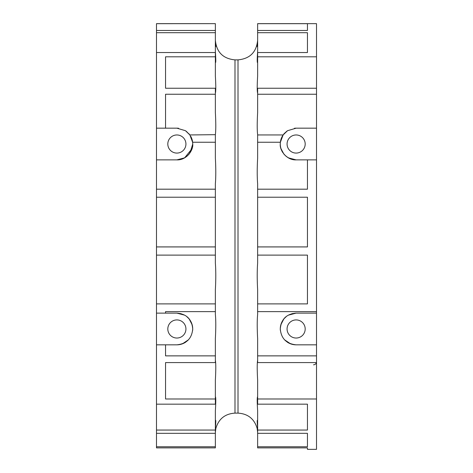 <?xml version="1.0" encoding="UTF-8"?>
<svg xmlns="http://www.w3.org/2000/svg" width="473" height="473" viewBox="0 0 473 473"><rect width="100%" height="100%" fill="white"/><g stroke="black" fill="none" stroke-linecap="round" stroke-linejoin="round"><path stroke-width="0.71" d="M234.992 59.882L238.008 59.882C249.927 58.717 256.472 52.178 257.631 40.258C256.472 52.178 249.927 58.717 238.008 59.882L234.992 59.882C223.073 58.717 216.528 52.178 215.369 40.258C216.528 52.178 223.073 58.717 234.992 59.882L234.992 413.118C225.059 413.769 218.68 418.865 215.854 428.402L215.369 432.275M156.492 23.691L215.369 23.65L156.492 23.691L156.492 30.473L215.369 30.473L215.369 32.69L156.492 32.69L156.492 52.538L215.369 52.538L215.369 76.082C215.919 85.779 215.919 91.484 215.369 93.187M215.854 428.402C218.68 418.865 225.059 413.769 234.992 413.118L238.008 413.118C247.941 413.769 254.32 418.865 257.146 428.402L257.631 432.275M257.631 396.729L257.631 396.729C257.081 397.024 257.081 401.719 257.631 410.818L257.631 447.89L307.45 447.89L307.45 449.35L316.508 449.35L316.508 362.578L257.631 362.578L257.631 355.867L316.508 355.867L316.508 311.636L257.631 311.636L257.631 314.533C257.081 320.186 257.081 328.215 257.631 338.609L257.631 355.867M257.631 134.675L257.631 134.675C257.081 130.264 257.081 122.879 257.631 112.527L257.631 88.244L316.508 88.244L316.508 56.807L257.631 56.807L257.631 76.082C257.081 85.779 257.081 91.484 257.631 93.187M156.492 52.538L156.492 197.223L215.369 197.223L215.369 263.059C215.919 270.858 215.919 279.709 215.369 289.606L215.369 311.636L165.55 311.636L165.55 313.126L176.872 313.126L181.112 313.705M257.631 23.691L307.45 23.691L307.45 30.473L257.631 30.473L257.631 23.65L316.508 23.65L316.508 56.807M313.487 364.813A3.021 3.021 0 0 0 316.402 362.578A3.021 3.021 0 0 1 313.487 364.813M215.369 246.924L156.492 246.924L156.492 197.223M156.492 246.924L156.492 313.126L165.55 313.126L165.55 311.636M156.492 189.182L215.369 189.182L215.369 197.223M215.369 189.182L215.369 183.713C215.919 176.92 215.919 168.406 215.369 158.165L215.369 142.243L192.623 142.243L192.724 144.023A15.851 15.851 0 0 0 190.737 136.342M215.369 134.675C215.919 130.264 215.919 122.879 215.369 112.527L215.369 94.245L165.55 94.245L165.55 128.171L176.872 128.171L185.457 130.696L189.868 134.947L215.369 134.675M215.369 32.69L215.369 51.533C215.919 59.858 215.919 63.459 215.369 62.335L215.463 62.607M215.369 40.702C215.919 47.034 215.919 48.264 215.369 44.391L215.789 46.626M215.369 428.674C215.919 421.277 215.919 418.836 215.369 421.36L215.641 420.337M184.618 315.148L176.872 313.126C186.587 313.96 191.867 319.245 192.724 328.977C191.825 338.556 186.539 343.836 176.872 344.829L156.492 344.829L156.492 430.058L215.369 430.058L215.369 410.818C215.919 401.719 215.919 397.024 215.369 396.729L215.369 396.729M165.55 398.987L165.55 362.578L165.55 398.987L215.369 398.987L215.369 380.038C215.919 369.916 215.919 363.311 215.369 360.219M165.55 344.829L165.55 355.867L215.369 355.867L215.369 338.609C215.919 328.215 215.919 320.186 215.369 314.533L215.369 311.636M156.492 255.118L215.369 255.118M156.492 159.874L176.872 159.874C186.61 160.359 193.552 149.941 192.724 144.023L192.612 142.154M156.492 303.897L215.369 303.897M184.618 157.852L176.872 159.874L181.112 159.295L185.339 157.42M215.369 134.947L215.369 142.243M165.55 88.244L165.55 56.807L165.55 88.244L215.369 88.244L215.369 94.245M165.55 56.807L215.369 56.807M215.369 30.473L215.369 23.691M156.492 446.766L156.492 447.89L215.369 447.89L215.369 433.327L156.492 433.327L156.492 446.766L215.369 446.766M215.369 430.058L215.369 433.327M156.492 404.173L215.369 404.173L215.369 398.987M165.55 362.578L215.369 362.578L215.369 355.867M234.992 413.118L238.008 413.118C247.941 413.769 254.32 418.865 257.146 428.402M189.159 154.032L192.056 148.563M188.946 154.287L186.788 156.386M186.202 131.21L189.868 134.947L192.623 142.243M188.893 318.642L186.569 316.437M189.194 319.009L192.15 324.744M257.631 40.702C257.081 47.034 257.081 48.264 257.631 44.391L257.211 46.626M257.631 30.473L257.631 51.533C257.081 59.858 257.081 63.459 257.631 62.335L257.543 62.607M257.631 183.713L257.631 189.182L257.631 183.713C257.081 176.92 257.081 168.406 257.631 158.165L257.631 142.243L280.377 142.243L280.276 144.023A15.851 15.851 0 0 0 282.647 152.359M257.631 236.5L257.631 197.223L307.45 197.223L307.45 246.924L257.631 246.924L257.631 236.5M156.492 128.171L165.55 128.171M156.492 30.473L156.492 32.69M156.492 23.65L215.369 23.65M156.492 430.058L156.492 433.327M182.477 343.806L188.461 339.791M257.631 289.606C257.081 279.709 257.081 270.858 257.631 263.059L257.631 255.118L307.45 255.118L307.45 303.897L257.631 303.897L257.631 289.606M316.508 398.987L257.631 398.987L257.631 380.038C257.081 369.916 257.081 363.311 257.631 360.219M257.631 428.674C257.081 421.277 257.081 418.836 257.631 421.36L257.359 420.337M307.45 30.473L307.45 23.691M257.631 32.69L307.45 32.69L307.45 52.538L307.45 32.69M257.631 56.807L257.631 52.538L307.45 52.538M257.631 142.243L257.631 134.947L283.132 134.947L280.377 142.243M257.631 94.245L316.508 94.245L316.508 311.636M283.185 134.876A15.851 15.851 0 0 0 283.132 134.947L287.543 130.696L296.128 128.171L316.508 128.171M307.45 189.182L307.45 159.874L307.45 189.182L257.631 189.182L257.631 197.223M288.382 157.852L296.128 159.874C286.39 160.359 279.448 149.941 280.276 144.023A15.851 15.851 0 0 1 282.618 135.733M287.661 157.42L291.888 159.295L296.128 159.874L316.508 159.874M257.631 246.924L257.631 255.118M257.631 303.897L257.631 311.636M288.382 315.148L296.128 313.126L316.508 313.126M291.888 313.705L296.128 313.126C286.413 313.96 281.133 319.245 280.276 328.977A15.851 15.851 0 0 0 280.335 330.308M287.135 342.032A15.851 15.851 0 0 0 296.128 344.829C286.461 343.836 281.175 338.556 280.276 328.977A15.851 15.851 0 0 1 282.612 320.706M296.128 344.829L316.508 344.829M257.631 398.987L257.631 404.173L307.45 404.173L307.45 430.058L307.45 404.173M257.631 430.058L307.45 430.058M257.631 433.327L307.45 433.327L307.45 446.766L307.45 433.327M257.631 446.766L307.45 446.766M192.665 330.308A15.851 15.851 0 0 0 190.388 320.706M176.872 344.829A15.851 15.851 0 0 0 185.865 342.032M188.697 318.43L190.406 320.729M192.014 148.717L184.624 157.846M190.051 152.832L192.724 144.088M189.005 133.818L189.868 134.947A15.851 15.851 0 0 0 189.815 134.876M178.581 128.266A15.851 15.851 0 0 0 176.872 128.171M257.631 23.65L316.508 23.65M316.508 88.244L316.508 94.245M286.798 131.21L283.037 135.083M284.054 154.287L286.212 156.386M283.841 154.032L280.944 148.563M316.508 355.867L316.508 362.578M283.806 319.009L280.85 324.744M284.107 318.642L286.431 316.437M290.523 343.806L284.539 339.791M307.45 449.35L316.508 449.35M156.492 344.829L156.492 313.126M187.976 340.288L185.12 342.517M185.93 328.977A9.058 9.058 0 0 1 176.872 338.035A9.058 9.058 0 0 1 167.814 328.977A9.058 9.058 0 0 1 176.872 319.919A9.058 9.058 0 0 1 185.93 328.977M185.93 144.023A9.058 9.058 0 0 1 176.872 153.081A9.058 9.058 0 0 1 167.814 144.023A9.058 9.058 0 0 1 176.872 134.965A9.058 9.058 0 0 1 185.93 144.023M296.128 128.171A15.851 15.851 0 0 0 294.419 128.266M288.092 157.686L285.16 155.463M282.594 320.729L284.303 318.43M283.132 134.947L284.048 133.758M284.243 133.534L287.04 131.033M287.07 144.023A9.058 9.058 0 0 1 296.128 134.965A9.058 9.058 0 0 1 305.186 144.023A9.058 9.058 0 0 1 296.128 153.081A9.058 9.058 0 0 1 287.07 144.023M287.88 342.517L285.024 340.288M287.07 328.977A9.058 9.058 0 0 1 296.128 319.919A9.058 9.058 0 0 1 305.186 328.977A9.058 9.058 0 0 1 296.128 338.035A9.058 9.058 0 0 1 287.07 328.977M238.008 59.882L238.008 413.118"/></g></svg>
